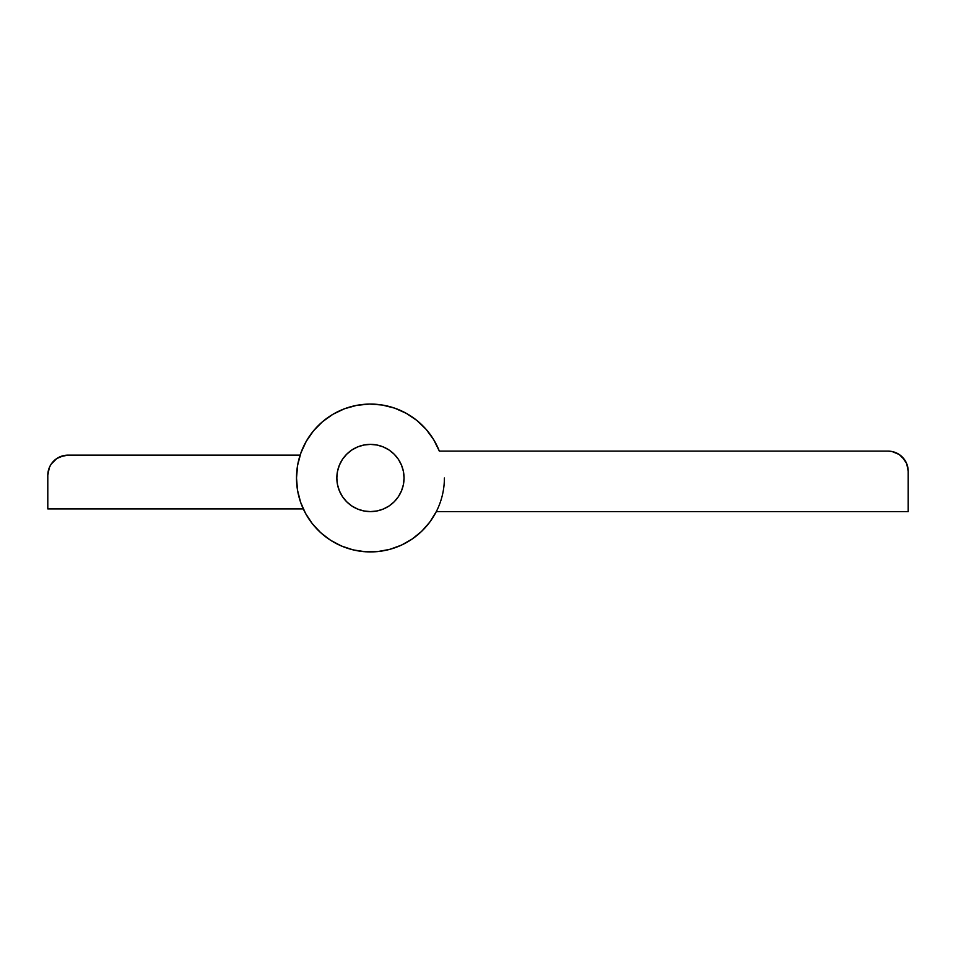 <?xml version="1.0" encoding="UTF-8"?>
<svg xmlns="http://www.w3.org/2000/svg" width="956" height="956" viewBox="0 0 956 956"><rect width="100%" height="100%" fill="white"/><g stroke="black" fill="none" stroke-linecap="round" stroke-linejoin="round"><path stroke-width="1.43" d="M389.128 505.939L383.308 509.046L389.128 505.939L394.219 501.769L398.401 496.666L401.496 490.858L403.408 484.561L404.053 478A33.603 33.603 0 0 1 370.45 511.603A33.603 33.603 0 0 1 336.835 478A33.603 33.603 0 0 1 370.45 444.385A33.603 33.603 0 0 1 404.053 478L403.408 484.561L401.496 490.858L398.401 496.666L394.219 501.769L389.128 505.939L383.308 509.046L377.011 510.958L370.45 511.603L363.889 510.958L357.592 509.046L351.772 505.939L346.681 501.769L342.499 496.666L339.404 490.858L337.492 484.561L336.847 478L337.492 471.439L339.404 465.142L342.499 459.322L346.681 454.231L351.772 450.049L357.592 446.942L363.889 445.03L370.45 444.385L377.011 445.03L383.308 446.942L389.128 450.049L394.219 454.231L398.401 459.322L401.496 465.142L403.408 471.439L404.053 478A33.603 33.603 0 0 1 370.45 511.603A33.603 33.603 0 0 1 336.835 478A33.603 33.603 0 0 1 370.45 444.385A33.603 33.603 0 0 1 404.053 478L403.408 471.439L401.496 465.142L398.401 459.322L394.219 454.231L389.128 450.049L383.308 446.942L389.128 450.049M429.818 522.084L436.306 511.603A73.947 73.947 0 0 1 296.503 478A73.947 73.947 0 0 1 439.33 451.113L433.666 439.652L426.125 429.34L416.912 420.473L406.3 413.339L394.637 408.128L382.233 405.009L369.494 404.065L356.767 405.332L344.459 408.774L332.927 414.283L322.519 421.704L313.532 430.798L306.255 441.302L300.901 452.905L297.615 465.261L296.515 478L297.531 490.285L300.59 502.223L305.585 513.48L312.373 523.769L320.786 532.779L330.573 540.26L341.471 546.019L353.17 549.891L365.347 551.767L377.668 551.588L389.785 549.365L401.377 545.159L412.096 539.088L421.668 531.321L429.818 522.084L436.306 511.603L908.2 511.603L908.2 471.272L906.67 463.564L902.297 457.016L899.238 454.506L891.972 451.495L888.028 451.113L439.33 451.113L433.666 439.652M356.767 405.332L344.459 408.774L332.927 414.283M322.519 421.704L313.532 430.798L306.255 441.302L300.901 452.905M297.531 490.285L300.59 502.223M305.585 513.48L312.373 523.769L320.786 532.779L330.573 540.26M341.471 546.019L353.17 549.891L365.347 551.767M377.668 551.588L389.785 549.365M436.713 445.197L439.33 451.113L888.028 451.113A20.172 20.172 0 0 1 908.2 471.272L906.67 463.564M904.806 460.075L899.238 454.506L891.972 451.495M342.499 496.666L339.404 490.858L342.499 496.666L346.681 501.769L351.772 505.939L357.592 509.046L363.889 510.958L370.45 511.603L377.011 510.958L383.308 509.046M444.397 478A73.947 73.947 0 0 1 436.306 511.603L908.2 511.603L908.2 471.272M67.972 455.14L300.124 455.14L67.972 455.14A20.172 20.172 0 0 0 47.8 475.311L47.8 508.915L303.279 508.915L47.8 508.915L47.8 475.311L49.33 467.592L51.194 464.102L56.763 458.545L60.252 456.681L67.96 455.14M305.741 442.234L309.362 436.342L305.741 442.234M312.947 431.515L317.595 426.292L312.947 431.515M321.921 422.217L327.478 417.832L321.921 422.217M332.365 414.617L338.723 411.211L332.365 414.617M343.981 408.965L350.995 406.659L343.981 408.965M394.673 408.14L406.587 413.482L394.673 408.14L382.018 404.974M436.306 511.603L435.685 512.81L436.306 511.603M432.65 517.973L428.945 523.231L432.65 517.973M425.073 527.832L420.544 532.384L425.073 527.832M415.956 536.28L410.733 539.997L415.956 536.28M382.101 551.015L375.756 551.743L382.101 551.015M369.709 551.935L363.34 551.6L369.709 551.935M357.341 550.764L351.115 549.365L357.341 550.764M300.495 454.04L303.028 447.647M356.397 405.404L364.164 404.328M369.243 404.065L376.903 404.34M410.399 415.776L417.139 420.664M421.094 424.117L426.4 429.662M429.889 434.024L433.964 440.13M405.559 543.08L399.787 545.864M394.159 548.039L388.017 549.82M345.343 547.549L339.452 545.123M334.062 542.363L328.649 538.993M323.797 535.36L319.029 531.142M314.847 526.744L310.867 521.785M307.474 516.754L304.378 511.197M56.763 458.545L64.028 455.534M383.308 446.942L377.011 445.03L370.45 444.385L363.889 445.03L357.592 446.942L351.772 450.049L346.681 454.231L342.499 459.322L339.404 465.142L337.492 471.439L336.847 478L337.492 484.561L339.404 490.858"/></g></svg>
